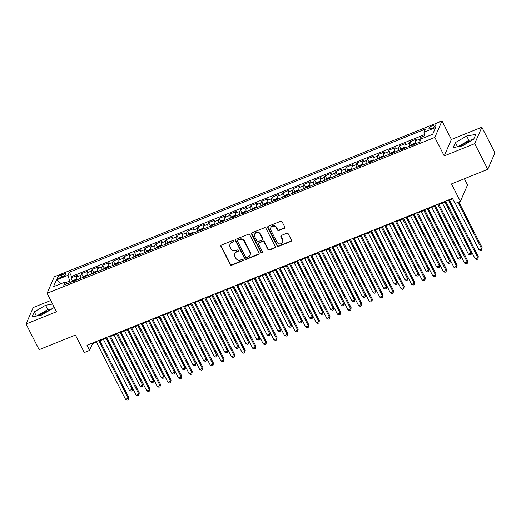<?xml version="1.0" encoding="UTF-8"?>
<svg xmlns="http://www.w3.org/2000/svg" width="521" height="521" viewBox="0 0 521 521"><rect width="100%" height="100%" fill="white"/><g stroke="black" fill="none" stroke-linecap="round" stroke-linejoin="round"><path stroke-width="0.78" d="M233.623 241.021A0.821 0.749 -156.5 0 0 232.535 240.604L221.484 245.046A1.172 1.075 -156.5 0 0 220.956 246.472L230.204 264.616A1.172 1.075 -156.5 0 0 231.754 265.209L242.806 260.767A0.821 0.749 -156.5 0 0 243.17 259.764A0.821 0.749 -156.5 0 0 242.083 259.354L240.656 259.927A3.758 3.439 -156.5 0 1 235.687 258.038L234.912 256.527A3.758 3.439 -156.5 0 1 236.599 251.969L238.025 251.389A0.821 0.749 -156.5 0 0 238.397 250.393A0.821 0.749 -156.5 0 0 237.309 249.982L235.876 250.555A3.758 3.439 -156.5 0 1 230.907 248.667L230.139 247.156A3.758 3.439 -156.5 0 1 231.819 242.591L233.252 242.018A0.821 0.749 -156.5 0 0 233.623 241.021M471.036 140.859A9.339 2.533 -27 0 0 468.223 141.803A9.339 2.533 -27 0 0 460.512 146.245M433.036 125.476A3.829 1.035 -27 0 0 428.998 128.641A3.829 1.035 -27 0 0 431.792 128.322A3.829 1.035 -27 0 0 435.83 125.157A3.829 1.035 -27 0 0 433.036 125.476M39.407 315.518A9.339 2.533 153 0 1 47.118 311.076A9.339 2.533 153 0 1 49.925 310.132M284.219 228.393A1.172 1.075 -156.5 0 0 284.746 226.967L282.154 221.874A1.172 1.075 -156.5 0 0 280.598 221.282L268.328 226.218A1.172 1.075 -156.5 0 0 267.807 227.644L277.048 245.788A1.172 1.075 -156.5 0 0 278.605 246.374L290.874 241.444A1.172 1.075 -156.5 0 0 291.395 240.018L288.263 233.87A1.172 1.075 -156.5 0 0 286.713 233.278L281.464 235.388A1.172 1.075 -156.5 0 0 280.936 236.814L282.486 239.868A3.146 2.872 -156.5 0 1 279.829 243.9A3.146 2.872 -156.5 0 1 276.925 242.102L270.842 230.158A3.146 2.872 -156.5 0 1 273.499 226.121A3.146 2.872 -156.5 0 1 276.404 227.918L277.419 229.911A1.172 1.075 -156.5 0 0 278.969 230.503L284.414 227.944A1.172 1.075 -156.5 0 0 284.857 227.618M50.765 300.487L33.22 307.54L26.05 323.997L39.134 349.669L75.415 335.081L84.311 352.541L89.605 350.412L86.987 345.273L452.482 198.364L455.093 203.496L460.395 201.367L467.558 184.909L464.406 178.723M474.703 143.653L481.866 127.196L451.414 139.439L444.244 155.896L474.703 143.653L487.78 169.325L451.499 183.913L460.395 201.367M444.244 155.896L434.827 137.414L47.092 293.271L54.256 276.814L441.997 120.957L434.827 137.414M26.05 323.997L56.509 311.753L47.092 293.271M249.813 234.873A1.172 1.075 -156.5 0 0 248.263 234.287L235.993 239.217A1.172 1.075 -156.5 0 0 235.466 240.643L244.707 258.787A1.172 1.075 -156.5 0 0 246.264 259.373L258.533 254.443A1.172 1.075 -156.5 0 0 259.061 253.017L249.813 234.873M252.157 232.718L264.434 227.788A1.172 1.075 -156.5 0 1 265.984 228.374L275.231 246.518A1.172 1.075 -156.5 0 1 274.704 247.944L269.448 250.054A1.172 1.075 -156.5 0 1 267.898 249.461L264.147 242.109A1.172 1.075 -156.5 0 0 262.597 241.516L259.113 242.916A1.172 1.075 -156.5 0 0 258.585 244.342L262.486 252.001A0.821 0.749 -156.5 0 1 261.796 253.056A0.821 0.749 -156.5 0 1 261.034 252.587L251.636 234.144A1.172 1.075 -156.5 0 1 252.157 232.718M481.866 127.196L494.95 152.868L487.78 169.325M424.784 135.734L420.538 137.44L421.268 138.866M419.906 141.569A4.787 1.439 -111.9 0 1 419.835 139.061L415.595 140.761L416.305 139.14L409.949 141.699L411.512 144.766M409.408 146.199A4.787 1.439 -111.9 0 1 409.239 143.321L404.999 145.02L405.709 143.399L399.353 145.952L400.916 149.026M398.812 150.458A4.787 1.439 -111.9 0 1 398.643 147.58L394.41 149.28L395.113 147.658L388.757 150.211L390.327 153.285M388.217 154.717A4.787 1.439 -111.9 0 1 388.054 151.839L383.814 153.539L384.518 151.917L378.161 154.47L379.731 157.544M377.627 158.977A4.787 1.439 -111.9 0 1 377.458 156.092L373.218 157.798L373.928 156.176L367.572 158.729L369.135 161.803M367.031 163.236A4.787 1.439 -111.9 0 1 366.862 160.351L362.623 162.057L363.332 160.435L356.976 162.988L358.539 166.062M356.436 167.488A4.787 1.439 -111.9 0 1 356.266 164.61L352.033 166.316L352.737 164.688L346.38 167.248L347.95 170.321M345.84 171.748A4.787 1.439 -111.9 0 1 345.677 168.869L341.437 170.575L342.147 168.947L335.791 171.507L337.354 174.574M335.25 176.007A4.787 1.439 -111.9 0 1 335.081 173.128L330.842 174.828L331.551 173.206L325.195 175.766L326.758 178.833M324.655 180.266A4.787 1.439 -111.9 0 1 324.485 177.387L320.252 179.087L320.956 177.466L314.599 180.019L316.169 183.092M314.059 184.525A4.787 1.439 -111.9 0 1 313.896 181.647L309.656 183.346L310.366 181.725L304.01 184.278L305.573 187.352M303.469 188.784A4.787 1.439 -111.9 0 1 303.3 185.906L299.061 187.606L299.77 185.984L293.414 188.537L294.977 191.611M292.874 193.044A4.787 1.439 -111.9 0 1 292.704 190.158L288.471 191.865L289.175 190.243L282.818 192.796L284.388 195.87M282.278 197.303A4.787 1.439 -111.9 0 1 282.115 194.418L277.875 196.124L278.579 194.502L272.223 197.055L273.792 200.129M271.688 201.562A4.787 1.439 -111.9 0 1 271.519 198.677L267.28 200.383L267.989 198.755L261.633 201.314L263.196 204.388M261.093 205.815A4.787 1.439 -111.9 0 1 260.923 202.936L256.684 204.642L257.394 203.014L251.037 205.574L252.6 208.641M250.497 210.074A4.787 1.439 -111.9 0 1 250.327 207.195L246.094 208.895L246.798 207.273L240.441 209.833L242.011 212.9M239.901 214.333A4.787 1.439 -111.9 0 1 239.738 211.454L235.499 213.154L236.208 211.533L229.852 214.085L231.415 217.159M229.312 218.592A4.787 1.439 -111.9 0 1 229.142 215.714L224.903 217.413L225.613 215.792L219.256 218.345L220.819 221.418M218.716 222.851A4.787 1.439 -111.9 0 1 218.546 219.973L214.313 221.672L215.017 220.051L208.66 222.604L210.23 225.678M208.12 227.11A4.787 1.439 -111.9 0 1 207.957 224.225L203.718 225.932L204.427 224.31L198.071 226.863L199.634 229.937M197.531 231.37A4.787 1.439 -111.9 0 1 197.361 228.485L193.122 230.191L193.832 228.569L187.475 231.122L189.038 234.196M186.935 235.629A4.787 1.439 -111.9 0 1 186.765 232.744L182.532 234.45L183.236 232.828L176.88 235.381L178.449 238.455M176.339 239.881A4.787 1.439 -111.9 0 1 176.176 237.003L171.937 238.709L172.64 237.081L166.284 239.64L167.853 242.714M165.75 244.141A4.787 1.439 -111.9 0 1 165.58 241.262L161.341 242.968L162.051 241.34L155.694 243.9L157.257 246.967M155.154 248.4A4.787 1.439 -111.9 0 1 154.984 245.521L150.745 247.221L151.455 245.599L145.099 248.152L146.661 251.226M144.558 252.659A4.787 1.439 -111.9 0 1 144.389 249.78L140.156 251.48L140.859 249.859L134.503 252.411L136.072 255.485M133.962 256.918A4.787 1.439 -111.9 0 1 133.799 254.04L129.56 255.739L130.27 254.118L123.913 256.671L125.476 259.745M123.373 261.177A4.787 1.439 -111.9 0 1 123.203 258.292L118.964 259.999L119.674 258.377L113.317 260.93L114.88 264.004M112.777 265.436A4.787 1.439 -111.9 0 1 112.608 262.551L108.375 264.258L109.078 262.636L102.722 265.189L104.291 268.263M102.181 269.696A4.787 1.439 -111.9 0 1 102.018 266.811L97.779 268.517L98.489 266.895L92.132 269.448L93.695 272.522M91.592 273.948A4.787 1.439 -111.9 0 1 91.422 271.07L87.183 272.776L87.893 271.148L81.537 273.707L80.827 275.329A4.787 1.439 68.1 0 0 80.996 278.207M83.099 276.781L81.537 273.707M59.863 277.791L62.194 276.853A3.712 1.009 -27 0 0 66.102 273.792A3.712 1.009 -27 0 0 63.393 274.098L61.061 275.029A3.712 1.009 -27 0 0 57.154 278.097A3.712 1.009 -27 0 0 59.863 277.791M425.136 137.31L423.99 132.191L425.351 129.078L69.391 272.164L68.036 275.277L70.088 282.597M423.99 132.191L435.647 127.508L432.697 134.268L421.046 138.951L419.692 142.064L63.738 285.15L65.092 282.037L53.442 286.719L56.385 279.959L68.036 275.277M424.53 134.607L71.592 276.475L70.941 277.967L77.297 275.407L76.594 277.035A4.787 1.439 68.1 0 0 76.756 279.914M91.422 271.07L92.132 269.448M102.018 266.811L102.722 265.189M112.608 262.551L113.317 260.93M123.203 258.292L123.913 256.671M133.799 254.04L134.503 252.411M144.389 249.78L145.099 248.152M154.984 245.521L155.694 243.9M165.58 241.262L166.284 239.64M176.176 237.003L176.88 235.381M186.765 232.744L187.475 231.122M197.361 228.485L198.071 226.863M207.957 224.225L208.66 222.604M218.546 219.973L219.256 218.345M229.142 215.714L229.852 214.085M239.738 211.454L240.441 209.833M250.327 207.195L251.037 205.574M260.923 202.936L261.633 201.314M271.519 198.677L272.223 197.055M282.115 194.418L282.818 192.796M292.704 190.158L293.414 188.537M303.3 185.906L304.01 184.278M313.896 181.647L314.599 180.019M324.485 177.387L325.195 175.766M335.081 173.128L335.791 171.507M345.677 168.869L346.38 167.248M356.266 164.61L356.976 162.988M366.862 160.351L367.572 158.729M377.458 156.092L378.161 154.47M388.054 151.839L388.757 150.211M398.643 147.58L399.353 145.952M409.239 143.321L409.949 141.699M419.835 139.061L420.538 137.44M69.352 281.158L65.783 282.597M451.414 139.439L441.997 120.957M89.605 350.412L92.51 343.743L96.431 342.167M99.947 340.747L107.026 337.908M110.543 336.494L117.616 333.648M121.139 332.235L128.212 329.389M131.735 327.976L138.807 325.13M142.324 323.717L149.397 320.871M152.92 319.458L159.993 316.612M163.516 315.198L170.588 312.359M174.105 310.939L181.178 308.1M184.701 306.68L191.774 303.841M195.297 302.427L202.369 299.582M205.886 298.168L212.965 295.322M216.482 293.909L223.555 291.063M227.078 289.65L234.15 286.804M237.674 285.391L244.746 282.545M248.263 281.132L255.336 278.292M258.859 276.872L265.931 274.033M269.455 272.613L276.527 269.774M280.044 268.361L287.117 265.515M290.64 264.101L297.712 261.255M301.236 259.842L308.308 256.996M311.825 255.583L318.904 252.737M322.421 251.324L329.493 248.478M333.017 247.065L340.089 244.225M343.613 242.806L350.685 239.966M354.202 238.546L361.274 235.707M364.798 234.287L371.87 231.448M375.394 230.035L382.466 227.189M385.983 225.775L393.062 222.929M396.579 221.516L403.651 218.67M407.175 217.257L414.247 214.411M417.77 212.998L424.843 210.158M428.36 208.739L435.432 205.899M438.956 204.479L446.028 201.64M449.551 200.22L452.769 198.931M92.224 343.17L92.51 343.743M72.504 281.034L70.941 277.967M71.592 276.475L69.391 272.164M67.209 283.75L65.092 282.037M87.183 272.776A4.787 1.439 68.1 0 0 87.352 275.655M97.779 268.517A4.787 1.439 68.1 0 0 97.948 271.395M108.375 264.258A4.787 1.439 68.1 0 0 108.537 267.136M118.964 259.999A4.787 1.439 68.1 0 0 119.133 262.877M129.56 255.739A4.787 1.439 68.1 0 0 129.729 258.618M140.156 251.48A4.787 1.439 68.1 0 0 140.318 254.365M150.745 247.221A4.787 1.439 68.1 0 0 150.914 250.106M161.341 242.968A4.787 1.439 68.1 0 0 161.51 245.847M171.937 238.709A4.787 1.439 68.1 0 0 172.106 241.588M182.532 234.45A4.787 1.439 68.1 0 0 182.695 237.329M193.122 230.191A4.787 1.439 68.1 0 0 193.291 233.069M203.718 225.932A4.787 1.439 68.1 0 0 203.887 228.81M214.313 221.672A4.787 1.439 68.1 0 0 214.476 224.551M224.903 217.413A4.787 1.439 68.1 0 0 225.072 220.298M235.499 213.154A4.787 1.439 68.1 0 0 235.668 216.039M246.094 208.895A4.787 1.439 68.1 0 0 246.257 211.78M256.684 204.642A4.787 1.439 68.1 0 0 256.853 207.521M267.28 200.383A4.787 1.439 68.1 0 0 267.449 203.262M277.875 196.124A4.787 1.439 68.1 0 0 278.045 199.002M288.471 191.865A4.787 1.439 68.1 0 0 288.634 194.743M299.061 187.606A4.787 1.439 68.1 0 0 299.23 190.484M309.656 183.346A4.787 1.439 68.1 0 0 309.826 186.231M320.252 179.087A4.787 1.439 68.1 0 0 320.415 181.972M330.842 174.828A4.787 1.439 68.1 0 0 331.011 177.713M341.437 170.575A4.787 1.439 68.1 0 0 341.607 173.454M352.033 166.316A4.787 1.439 68.1 0 0 352.196 169.195M362.623 162.057A4.787 1.439 68.1 0 0 362.792 164.936M373.218 157.798A4.787 1.439 68.1 0 0 373.388 160.676M383.814 153.539A4.787 1.439 68.1 0 0 383.984 156.417M394.41 149.28A4.787 1.439 68.1 0 0 394.573 152.165M404.999 145.02A4.787 1.439 68.1 0 0 405.169 147.905M415.595 140.761A4.787 1.439 68.1 0 0 415.765 143.646M61.211 283.593L56.385 279.959M52.569 304.03L45.568 305.28L34.262 311.864L32.107 316.82L41.25 315.185L52.549 308.601L53.63 306.114M475.816 134.372L466.673 136.007L455.367 142.591L453.211 147.547L462.355 145.919L473.654 139.328L475.816 134.372M52.217 308.797L47.763 309.591L36.796 315.98M36.398 316.052L34.262 311.864M47.763 309.591L45.568 305.28M473.322 139.524L468.867 140.318L457.9 146.714M457.503 146.785L455.367 142.591M468.867 140.318L466.673 136.007M233.701 241.399A0.821 0.749 -156.5 0 1 233.447 241.575L232.014 242.148A3.758 3.439 -156.5 0 0 230.21 243.874L230.015 244.316M234.795 253.688L234.991 253.245A3.758 3.439 -156.5 0 1 236.794 251.519L238.221 250.946A0.821 0.749 -156.5 0 0 238.481 250.777M221.047 245.378A1.172 1.075 -156.5 0 0 221.151 246.029L230.399 264.173A1.172 1.075 -156.5 0 0 231.949 264.759L243.001 260.318A0.821 0.749 -156.5 0 0 243.255 260.148M235.551 239.543A1.172 1.075 -156.5 0 0 235.655 240.201L244.903 258.338A1.172 1.075 -156.5 0 0 246.453 258.93L258.729 254.001A1.172 1.075 -156.5 0 0 259.165 253.668M237.856 240.168A0.821 0.749 -156.5 0 0 237.485 241.164L245.599 257.094A0.821 0.749 -156.5 0 0 246.687 257.504L248.191 256.899A3.758 3.439 -156.5 0 0 249.878 252.333L244.329 241.451A3.758 3.439 -156.5 0 0 239.36 239.562L237.856 240.168L238.045 239.725A0.821 0.749 -156.5 0 0 237.654 240.103L237.459 240.546M250.002 255.173L250.191 254.73A3.758 3.439 -156.5 0 0 250.073 251.89L249.878 252.333M238.045 239.725L239.556 239.119A3.758 3.439 -156.5 0 1 244.525 241.008L250.073 251.89M258.546 243.457L258.742 243.007A1.172 1.075 -156.5 0 1 259.308 242.473L262.786 241.073A1.172 1.075 -156.5 0 1 264.342 241.659L268.094 249.018A1.172 1.075 -156.5 0 0 269.644 249.611L274.899 247.501A1.172 1.075 -156.5 0 0 275.335 247.169M251.721 233.043A1.172 1.075 -156.5 0 0 251.825 233.701L261.229 252.144A0.821 0.749 -156.5 0 0 262.571 252.385M260.259 234.47A3.146 2.872 -156.5 0 0 254.593 234.333A3.146 2.872 -156.5 0 0 254.697 236.71L256.84 240.917A1.172 1.075 -156.5 0 0 258.39 241.503L261.874 240.103A1.172 1.075 -156.5 0 0 262.402 238.677L260.259 234.47L260.454 234.027A3.146 2.872 -156.5 0 0 254.789 233.89L254.593 234.333M262.441 239.569L262.636 239.119A1.172 1.075 -156.5 0 0 262.597 238.234L262.402 238.677M260.454 234.027L262.597 238.234M270.738 227.781L270.933 227.338A3.146 2.872 -156.5 0 1 276.599 227.475L277.608 229.468A1.172 1.075 -156.5 0 0 279.165 230.054L284.414 227.944M282.59 242.239L282.779 241.796A3.146 2.872 -156.5 0 0 282.682 239.419L282.486 239.868M281.021 235.72A1.172 1.075 -156.5 0 0 281.125 236.371L282.682 239.419M267.892 226.544A1.172 1.075 -156.5 0 0 267.996 227.195L277.244 245.339A1.172 1.075 -156.5 0 0 278.794 245.932L291.063 241.002A1.172 1.075 -156.5 0 0 291.506 240.669M76.659 279.51L76.261 279.236L73.083 280.513L71.638 281.828A3.172 0.957 68.1 0 0 71.592 281.991M103.405 339.36L129.449 390.463L132.093 389.402L132.581 388.288L106.929 337.947M74.842 280.969L73.565 281.477M132.581 388.288L132.126 390.724L132.093 389.402L106.056 338.298M132.126 390.724L131.064 391.147L129.449 390.463M98.788 340.532L128.218 398.298L125.574 399.36L96.138 341.6M99.661 340.18L128.707 397.184L128.251 399.614L127.189 400.043L125.574 399.36M128.707 397.184L128.251 399.614M87.254 275.251L86.857 274.977L83.679 276.254L82.233 277.569A3.172 0.957 68.1 0 0 82.181 277.732M114.001 335.101L140.038 386.204L142.689 385.143L143.171 384.029L117.525 333.687M85.431 276.71L84.161 277.224M143.171 384.029L142.721 386.465L142.689 385.143L116.652 334.039M142.721 386.465L141.66 386.888L140.038 386.204M97.85 270.992L97.447 270.718L94.268 271.995L92.823 273.31A3.172 0.957 68.1 0 0 92.777 273.473M124.597 330.842L150.634 381.952L153.285 380.884L153.767 379.77L128.114 329.428M96.027 272.45L94.757 272.965M153.767 379.77L153.311 382.206L153.285 380.884L127.241 329.78M153.311 382.206L152.256 382.629L150.634 381.952M108.44 266.732L108.042 266.459L104.864 267.735L103.419 269.051A3.172 0.957 68.1 0 0 103.373 269.214M135.186 326.582L161.23 377.692L163.874 376.624L164.362 375.517L138.71 325.169M106.623 268.191L105.353 268.706M164.362 375.517L163.907 377.946L163.874 376.624L137.837 325.521M163.907 377.946L162.852 378.37L161.23 377.692M119.035 262.48L118.638 262.2L115.46 263.483L114.014 264.798A3.172 0.957 68.1 0 0 113.962 264.955M145.782 322.33L171.819 373.433L174.47 372.365L174.952 371.258L149.306 320.91M117.212 263.932L115.942 264.447M174.952 371.258L174.502 373.687L174.47 372.365L148.433 321.262M174.502 373.687L173.441 374.117L171.819 373.433M109.384 336.273L138.814 394.039L136.163 395.1L106.733 337.341M110.257 335.921L139.296 392.925L138.846 395.361L137.785 395.784L136.163 395.1M139.296 392.925L138.846 395.361M119.98 332.014L149.41 389.78L146.759 390.841L117.329 333.082M120.846 331.669L149.892 388.666L149.442 391.102L148.381 391.525L146.759 390.841M149.892 388.666L149.442 391.102M130.569 327.761L159.999 385.52L157.355 386.582L127.925 328.823M131.442 327.409L160.488 384.407L160.032 386.842L158.977 387.266L157.355 386.582M160.488 384.407L160.032 386.842M141.165 323.502L170.595 381.261L167.951 382.329L138.514 324.563M142.038 323.15L171.083 380.148L170.627 382.583L169.566 383.007L167.951 382.329M171.083 380.148L170.627 382.583M129.631 258.221L129.228 257.941L126.049 259.224L124.604 260.539A3.172 0.957 68.1 0 0 124.558 260.702M156.378 318.07L182.415 369.174L185.066 368.113L185.548 366.999L159.895 316.651M127.808 259.679L126.538 260.187M185.548 366.999L185.098 369.428L185.066 368.113L159.022 317.002M185.098 369.428L184.037 369.858L182.415 369.174M151.761 319.243L181.191 377.002L178.54 378.07L149.11 320.304M152.633 318.891L181.673 375.895L181.223 378.324L180.162 378.747L178.54 378.07M181.673 375.895L181.223 378.324M140.221 253.961L139.823 253.688L136.645 254.964L135.2 256.28A3.172 0.957 68.1 0 0 135.154 256.443M166.967 313.811L193.011 364.915L195.662 363.853L196.143 362.74L170.491 312.398M138.404 255.42L137.134 255.928M196.143 362.74L195.688 365.169L195.662 363.853L169.618 312.743M195.688 365.169L194.633 365.599L193.011 364.915M162.35 314.984L191.787 372.743L189.136 373.811L159.706 316.045M163.223 314.632L192.269 371.636L191.813 374.065L190.758 374.495L189.136 373.811M192.269 371.636L191.813 374.065M150.816 249.702L150.419 249.429L147.241 250.705L145.795 252.021A3.172 0.957 68.1 0 0 145.743 252.184M177.563 309.552L203.607 360.656L206.251 359.594L206.739 358.481L181.087 308.139M148.999 251.161L147.723 251.669M206.739 358.481L206.283 360.916L206.251 359.594L180.214 308.484M206.283 360.916L205.222 361.34L203.607 360.656M172.946 310.724L202.376 368.484L199.732 369.552L170.295 311.792M173.819 310.373L202.864 367.377L202.409 369.806L201.347 370.236L199.732 369.552M202.864 367.377L202.409 369.806M161.412 245.443L161.015 245.17L157.837 246.446L156.385 247.762A3.172 0.957 68.1 0 0 156.339 247.924M188.159 305.293L214.196 356.397L216.847 355.335L217.329 354.221L191.676 303.88M159.589 246.902L158.319 247.41M217.329 354.221L216.879 356.657L216.847 355.335L190.81 304.231M216.879 356.657L215.818 357.08L214.196 356.397M183.542 306.465L212.972 364.231L210.321 365.293L180.891 307.533M184.414 306.114L213.454 363.117L213.004 365.547L211.943 365.976L210.321 365.293M213.454 363.117L213.004 365.547M172.002 241.184L171.604 240.91L168.426 242.187L166.98 243.502A3.172 0.957 68.1 0 0 166.935 243.665M198.755 301.034L224.792 352.137L227.443 351.076L227.924 349.962L202.272 299.621M170.185 242.643L168.915 243.157M227.924 349.962L227.469 352.398L227.443 351.076L201.399 299.972M227.469 352.398L226.414 352.821L224.792 352.137M194.131 302.206L223.568 359.972L220.917 361.033L191.487 303.274M195.004 301.854L224.05 358.858L223.594 361.294L222.539 361.717L220.917 361.033M224.05 358.858L223.594 361.294M182.597 236.925L182.2 236.651L179.022 237.928L177.576 239.243A3.172 0.957 68.1 0 0 177.531 239.406M209.344 296.775L235.388 347.885L238.032 346.817L238.52 345.703L212.868 295.361M180.78 238.384L179.504 238.898M238.52 345.703L238.064 348.139L238.032 346.817L211.995 295.713M238.064 348.139L237.003 348.562L235.388 347.885M204.727 297.947L234.157 355.713L231.513 356.774L202.083 299.015M205.6 297.602L234.645 354.599L234.19 357.035L233.128 357.458L231.513 356.774M234.645 354.599L234.19 357.035M193.193 232.666L192.796 232.392L189.618 233.668L188.172 234.984A3.172 0.957 68.1 0 0 188.12 235.147M219.94 292.515L245.977 343.626L248.628 342.558L249.11 341.45L223.463 291.102M191.37 234.124L190.1 234.639M249.11 341.45L248.66 343.88L248.628 342.558L222.591 291.454M248.66 343.88L247.599 344.303L245.977 343.626M215.323 293.694L244.753 351.454L242.102 352.515L212.672 294.756M216.195 293.343L245.235 350.34L244.785 352.776L243.724 353.199L242.102 352.515M245.235 350.34L244.785 352.776M203.789 228.413L203.385 228.133L200.207 229.409L198.761 230.731A3.172 0.957 68.1 0 0 198.716 230.888M230.536 288.263L256.573 339.366L259.224 338.298L259.705 337.191L234.053 286.843M201.966 229.865L200.696 230.38M259.705 337.191L259.25 339.62L259.224 338.298L233.18 287.195M259.25 339.62L258.195 340.05L256.573 339.366M225.919 289.435L255.349 347.194L252.698 348.262L223.268 290.497M226.791 289.083L255.831 346.081L255.381 348.516L254.32 348.94L252.698 348.262M255.831 346.081L255.381 348.516M214.378 224.154L213.981 223.874L210.803 225.157L209.357 226.472A3.172 0.957 68.1 0 0 209.312 226.628M241.125 284.004L267.169 335.107L269.813 334.039L270.301 332.932L244.649 282.584M212.561 225.613L211.292 226.121M270.301 332.932L269.845 335.361L269.813 334.039L243.776 282.936M269.845 335.361L268.79 335.791L267.169 335.107M224.974 219.895L224.577 219.621L221.399 220.897L219.953 222.213A3.172 0.957 68.1 0 0 219.901 222.376M251.721 279.744L277.758 330.848L280.409 329.786L280.897 328.673L255.244 278.325M223.151 221.353L221.881 221.861M280.897 328.673L280.441 331.102L280.409 329.786L254.372 278.676M280.441 331.102L279.38 331.532L277.758 330.848M235.57 215.635L235.166 215.362L231.988 216.638L230.542 217.954A3.172 0.957 68.1 0 0 230.497 218.117M262.317 275.485L288.354 326.589L291.005 325.527L291.486 324.414L265.834 274.072M233.747 217.094L232.477 217.602M291.486 324.414L291.037 326.849L291.005 325.527L264.961 274.417M291.037 326.849L289.976 327.273L288.354 326.589M246.159 211.376L245.762 211.103L242.584 212.379L241.138 213.695A3.172 0.957 68.1 0 0 241.093 213.857M272.906 271.226L298.95 322.33L301.6 321.268L302.082 320.154L276.43 269.813M244.342 212.835L243.073 213.343M302.082 320.154L301.626 322.59L301.6 321.268L275.557 270.165M301.626 322.59L300.571 323.013L298.95 322.33M256.755 207.117L256.358 206.844L253.18 208.12L251.734 209.435A3.172 0.957 68.1 0 0 251.682 209.598M283.502 266.967L309.546 318.07L312.19 317.009L312.678 315.895L287.025 265.554M254.938 208.576L253.662 209.09M312.678 315.895L312.222 318.331L312.19 317.009L286.153 265.905M312.222 318.331L311.161 318.754L309.546 318.07M267.351 202.858L266.954 202.584L263.776 203.861L262.324 205.176A3.172 0.957 68.1 0 0 262.278 205.339M294.098 262.708L320.135 313.818L322.786 312.75L323.267 311.636L297.615 261.295M265.528 204.317L264.258 204.831M323.267 311.636L322.818 314.072L322.786 312.75L296.749 261.646M322.818 314.072L321.757 314.495L320.135 313.818M277.94 198.599L277.543 198.325L274.365 199.602L272.919 200.917A3.172 0.957 68.1 0 0 272.874 201.08M304.694 258.449L330.731 309.559L333.381 308.491L333.863 307.377L308.211 257.035M276.123 200.057L274.854 200.572M333.863 307.377L333.407 309.813L333.381 308.491L307.338 257.387M333.407 309.813L332.352 310.236L330.731 309.559M288.536 194.346L288.139 194.066L284.961 195.342L283.515 196.658A3.172 0.957 68.1 0 0 283.47 196.821M315.283 254.196L341.327 305.299L343.971 304.231L344.459 303.124L318.806 252.776M286.719 195.798L285.443 196.313M344.459 303.124L344.003 305.553L343.971 304.231L317.934 253.128M344.003 305.553L342.942 305.983L341.327 305.299M299.132 190.087L298.735 189.807L295.557 191.09L294.111 192.405A3.172 0.957 68.1 0 0 294.059 192.562M325.879 249.937L351.916 301.04L354.567 299.972L355.048 298.865L329.402 248.517M297.309 191.546L296.039 192.054M355.048 298.865L354.599 301.294L354.567 299.972L328.53 248.869M354.599 301.294L353.538 301.724L351.916 301.04M309.728 185.828L309.324 185.554L306.146 186.831L304.7 188.146A3.172 0.957 68.1 0 0 304.655 188.309M336.475 245.678L362.512 296.781L365.162 295.72L365.644 294.606L339.992 244.258M307.904 187.286L306.635 187.794M365.644 294.606L365.195 297.035L365.162 295.72L339.119 244.61M365.195 297.035L364.133 297.465L362.512 296.781M320.317 181.569L319.92 181.295L316.742 182.571L315.296 183.887A3.172 0.957 68.1 0 0 315.251 184.05M347.064 241.418L373.108 292.522L375.752 291.46L376.24 290.347L350.587 240.005M318.5 183.027L317.23 183.535M376.24 290.347L375.784 292.782L375.752 291.46L349.715 240.35M375.784 292.782L374.729 293.206L373.108 292.522M330.913 177.309L330.516 177.036L327.338 178.312L325.892 179.628A3.172 0.957 68.1 0 0 325.84 179.791M357.66 237.159L383.697 288.263L386.348 287.201L386.836 286.088L361.183 235.746M329.096 178.768L327.82 179.276M386.836 286.088L386.38 288.523L386.348 287.201L360.311 236.098M386.38 288.523L385.319 288.947L383.697 288.263M341.509 173.05L341.105 172.777L337.927 174.053L336.481 175.369A3.172 0.957 68.1 0 0 336.436 175.531M368.256 232.9L394.293 284.004L396.943 282.942L397.425 281.828L371.773 231.487M339.685 174.509L338.416 175.023M397.425 281.828L396.976 284.264L396.943 282.942L370.9 231.838M396.976 284.264L395.914 284.687L394.293 284.004M352.098 168.791L351.701 168.517L348.523 169.794L347.077 171.109A3.172 0.957 68.1 0 0 347.032 171.272M378.852 228.641L404.889 279.751L407.539 278.683L408.021 277.569L382.368 227.228M350.281 170.25L349.011 170.764M408.021 277.569L407.565 280.005L407.539 278.683L381.496 227.579M407.565 280.005L406.51 280.428L404.889 279.751M362.694 164.532L362.297 164.258L359.119 165.535L357.673 166.85A3.172 0.957 68.1 0 0 357.621 167.013M389.441 224.382L415.484 275.492L418.129 274.424L418.617 273.31L392.964 222.968M360.877 165.991L359.601 166.505M418.617 273.31L418.161 275.746L418.129 274.424L392.092 223.32M418.161 275.746L417.1 276.169L415.484 275.492M373.29 160.273L372.893 159.999L369.715 161.276L368.262 162.591A3.172 0.957 68.1 0 0 368.217 162.754M400.037 220.129L426.074 271.233L428.724 270.165L429.206 269.057L403.56 218.709M371.466 161.731L370.197 162.246M429.206 269.057L428.757 271.487L428.724 270.165L402.687 219.061M428.757 271.487L427.695 271.91L426.074 271.233M383.879 156.02L383.482 155.74L380.304 157.023L378.858 158.338A3.172 0.957 68.1 0 0 378.813 158.495M410.633 215.87L436.67 266.973L439.32 265.905L439.802 264.798L414.149 214.45M382.062 157.479L380.792 157.987M439.802 264.798L439.346 267.227L439.32 265.905L413.277 214.802M439.346 267.227L438.291 267.657L436.67 266.973M394.475 151.761L394.078 151.487L390.9 152.764L389.454 154.079A3.172 0.957 68.1 0 0 389.408 154.242M421.222 211.611L447.265 262.714L449.91 261.653L450.398 260.539L424.745 210.191M392.658 153.22L391.388 153.728M450.398 260.539L449.942 262.968L449.91 261.653L423.873 210.543M449.942 262.968L448.881 263.398L447.265 262.714M405.071 147.502L404.674 147.228L401.496 148.505L400.05 149.82A3.172 0.957 68.1 0 0 399.998 149.983M431.818 207.351L457.855 258.455L460.505 257.394L460.987 256.28L435.341 205.938M403.247 148.96L401.978 149.468M460.987 256.28L460.538 258.709L460.505 257.394L434.468 206.283M460.538 258.709L459.476 259.139L457.855 258.455M415.667 143.242L415.263 142.969L412.085 144.245L410.639 145.561A3.172 0.957 68.1 0 0 410.594 145.724M442.414 203.092L468.451 254.196L471.101 253.134L471.583 252.021L445.93 201.679M413.843 144.701L412.573 145.209M471.583 252.021L471.134 254.456L471.101 253.134L445.058 202.031M471.134 254.456L470.072 254.88L468.451 254.196M455.334 203.398L479.046 249.937L481.691 248.875L482.179 247.762L458.851 201.985M482.179 247.762L481.723 250.197L481.691 248.875L457.979 202.337M481.723 250.197L480.668 250.621L479.046 249.937M236.508 285.176L265.938 342.935L263.294 344.003L233.864 286.237M237.381 284.824L266.426 341.828L265.97 344.257L264.915 344.681L263.294 344.003M266.426 341.828L265.97 344.257M247.104 280.917L276.534 338.676L273.89 339.744L244.453 281.978M247.976 280.565L277.022 337.569L276.566 339.998L275.505 340.428L273.89 339.744M277.022 337.569L276.566 339.998M257.7 276.658L287.13 334.417L284.479 335.485L255.049 277.726M258.572 276.306L287.612 333.31L287.162 335.739L286.101 336.169L284.479 335.485M287.612 333.31L287.162 335.739M268.289 272.398L297.725 330.164L295.075 331.226L265.645 273.466M269.162 272.047L298.207 329.051L297.751 331.48L296.696 331.91L295.075 331.226M298.207 329.051L297.751 331.48M278.885 268.139L308.315 325.905L305.671 326.967L276.234 269.207M279.757 267.787L308.803 324.791L308.347 327.227L307.286 327.65L305.671 326.967M308.803 324.791L308.347 327.227M289.481 263.88L318.911 321.646L316.26 322.707L286.83 264.948M290.353 263.535L319.393 320.532L318.943 322.968L317.882 323.391L316.26 322.707M319.393 320.532L318.943 322.968M300.076 259.627L329.506 317.387L326.856 318.448L297.426 260.689M300.943 259.276L329.988 316.273L329.532 318.709L328.477 319.132L326.856 318.448M329.988 316.273L329.532 318.709M310.666 255.368L340.096 313.128L337.452 314.196L308.022 256.43M311.538 255.016L340.584 312.014L340.128 314.45L339.067 314.873L337.452 314.196M340.584 312.014L340.128 314.45M321.262 251.109L350.692 308.868L348.041 309.936L318.611 252.171M322.134 250.757L351.174 307.755L350.724 310.19L349.663 310.614L348.041 309.936M351.174 307.755L350.724 310.19M331.857 246.85L361.287 304.609L358.637 305.677L329.207 247.911M332.73 246.498L361.769 303.502L361.32 305.931L360.258 306.361L358.637 305.677M361.769 303.502L361.32 305.931M342.447 242.591L371.883 300.35L369.233 301.418L339.803 243.652M343.319 242.239L372.365 299.243L371.909 301.672L370.854 302.102L369.233 301.418M372.365 299.243L371.909 301.672M353.043 238.331L382.473 296.097L379.829 297.159L350.392 239.4M353.915 237.98L382.961 294.984L382.505 297.413L381.444 297.843L379.829 297.159M382.961 294.984L382.505 297.413M363.638 234.072L393.068 291.838L390.418 292.9L360.988 235.14M364.511 233.721L393.55 290.725L393.101 293.154L392.039 293.584L390.418 292.9M393.55 290.725L393.101 293.154M374.228 229.813L403.664 287.579L401.014 288.641L371.584 230.881M375.1 229.468L404.146 286.465L403.69 288.901L402.635 289.324L401.014 288.641M404.146 286.465L403.69 288.901M384.824 225.56L414.254 283.32L411.61 284.381L382.173 226.622M385.696 225.209L414.742 282.206L414.286 284.642L413.225 285.065L411.61 284.381M414.742 282.206L414.286 284.642M395.419 221.301L424.849 279.061L422.199 280.129L392.769 222.363M396.292 220.95L425.331 277.947L424.882 280.383L423.82 280.806L422.199 280.129M425.331 277.947L424.882 280.383M406.015 217.042L435.445 274.801L432.795 275.87L403.365 218.104M406.881 216.69L435.927 273.688L435.471 276.123L434.416 276.547L432.795 275.87M435.927 273.688L435.471 276.123M416.605 212.783L446.035 270.542L443.391 271.61L413.961 213.844M417.477 212.431L446.523 269.435L446.067 271.864L445.012 272.288L443.391 271.61M446.523 269.435L446.067 271.864M427.2 208.524L456.63 266.283L453.98 267.351L424.55 209.585M428.073 208.172L457.112 265.176L456.663 267.605L455.601 268.035L453.98 267.351M457.112 265.176L456.663 267.605M437.796 204.265L467.226 262.03L464.576 263.092L435.146 205.333M438.669 203.913L467.708 260.917L467.259 263.346L466.197 263.776L464.576 263.092M467.708 260.917L467.259 263.346M448.386 200.005L477.822 257.771L475.172 258.833L445.742 201.073M449.258 199.654L478.304 256.658L477.848 259.087L476.793 259.517L475.172 258.833M478.304 256.658L477.848 259.087M80.827 275.329L76.594 277.035M62.025 276.918L61.061 275.029M64.259 275.798L63.393 274.098M232.014 242.148L231.819 242.591M238.221 250.946L238.025 251.389M236.794 251.519L236.599 251.969M243.001 260.318L242.806 260.767M231.949 264.759L231.754 265.209M230.399 264.173L230.204 264.616M221.151 246.029L220.956 246.472M233.447 241.575L233.252 242.018M258.729 254.001L258.533 254.443M246.453 258.93L246.264 259.373M244.903 258.338L244.707 258.787M235.655 240.201L235.466 240.643M244.525 241.008L244.329 241.451M239.556 239.119L239.36 239.562M274.899 247.501L274.704 247.944M269.644 249.611L269.448 250.054M268.094 249.018L267.898 249.461M264.342 241.659L264.147 242.109M262.786 241.073L262.597 241.516M259.308 242.473L259.113 242.916M261.229 252.144L261.034 252.587M251.825 233.701L251.636 234.144M279.165 230.054L278.969 230.503M277.608 229.468L277.419 229.911M276.599 227.475L276.404 227.918M281.125 236.371L280.936 236.814M291.063 241.002L290.874 241.444M278.794 245.932L278.605 246.374M277.244 245.339L277.048 245.788M267.996 227.195L267.807 227.644M76.717 279.764L71.67 281.796M87.313 275.505L82.266 277.537M97.909 271.252L92.862 273.278M108.505 266.993L103.451 269.018M119.094 262.734L114.047 264.759M129.69 258.475L124.643 260.507M140.286 254.215L135.239 256.247M150.875 249.956L145.828 251.988M161.471 245.697L156.424 247.729M172.067 241.438L167.02 243.47M182.656 237.185L177.609 239.211M193.252 232.926L188.205 234.951M203.848 228.667L198.801 230.692M214.444 224.408L209.39 226.44M225.033 220.149L219.986 222.18M235.629 215.889L230.582 217.921M246.225 211.63L241.177 213.662M256.814 207.371L251.767 209.403M267.41 203.118L262.363 205.144M278.006 198.859L272.958 200.885M288.595 194.6L283.548 196.625M299.191 190.341L294.144 192.366M309.787 186.082L304.739 188.114M320.382 181.822L315.329 183.854M330.972 177.563L325.925 179.595M341.568 173.304L336.52 175.336M352.163 169.051L347.116 171.077M362.753 164.792L357.706 166.818M373.349 160.533L368.301 162.559M383.944 156.274L378.897 158.299M394.54 152.015L389.487 154.047M405.13 147.756L400.082 149.787M415.725 143.496L410.678 145.528"/></g></svg>
